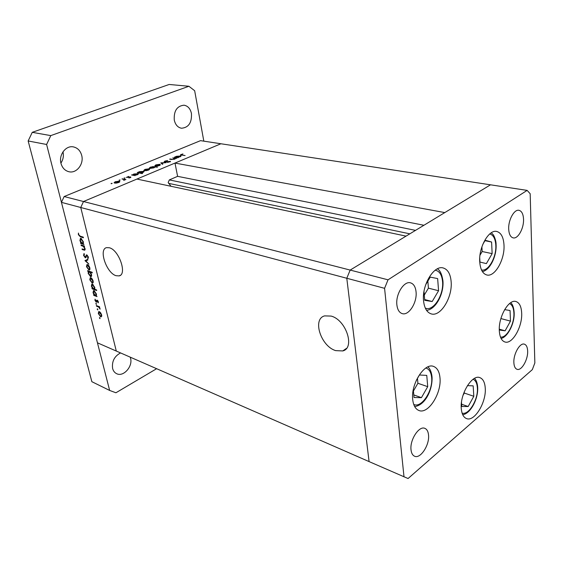 <?xml version="1.0" encoding="UTF-8"?>
<svg xmlns="http://www.w3.org/2000/svg" width="563" height="563" viewBox="0 0 563 563"><rect width="100%" height="100%" fill="white"/><g stroke="black" fill="none" stroke-linecap="round" stroke-linejoin="round"><path stroke-width="0.84" d="M451.139 281.627C452.645 297.292 440.576 317.117 431.181 313.873C426.881 312.451 424.333 308.067 423.545 300.719C421.778 285.026 433.989 264.955 443.18 267.953C447.796 269.367 450.449 273.921 451.139 281.627M503.998 245.046C504.941 259.536 494.8 277.369 486.763 274.962C482.667 273.745 480.323 269.374 479.732 261.837C478.585 247.319 488.846 229.24 496.742 231.47C501.084 232.688 503.505 237.213 503.998 245.046M521.676 313.077C522.485 326.786 512.267 344.655 504.927 341.987C501.605 340.847 499.74 337.124 499.318 330.812C498.325 317.053 508.692 298.96 515.898 301.508C519.41 302.648 521.338 306.504 521.676 313.077M485.25 388.118C486.453 402.32 474.447 422.116 466.502 418.569C463.483 417.338 461.737 413.974 461.273 408.471C459.851 394.206 472.04 374.205 479.817 377.611C483.033 378.843 484.849 382.347 485.25 388.118M439.985 377.879C441.709 393.333 428.147 414.628 418.879 410.469C415.424 409.055 413.369 405.402 412.707 399.519C410.73 383.994 424.481 362.481 433.538 366.422C437.254 367.843 439.4 371.657 439.985 377.879M508.699 229.197C509.022 234.257 510.521 237.15 513.182 237.882C518.009 239.162 524.012 228.233 523.534 219.169C523.252 213.989 521.725 211.041 518.966 210.309C514.188 209.091 508.143 220.126 508.699 229.197M428.527 434.974C429.745 444.854 420.434 459.19 414.565 456.22C412.58 455.326 411.405 453.187 411.025 449.809C409.695 439.893 419.104 425.473 424.882 428.366C426.958 429.259 428.176 431.462 428.527 434.974M527.651 350.974C528.143 359.546 521.549 371.08 517.08 369.314C515.152 368.61 514.082 366.393 513.871 362.656C513.301 354.064 519.959 342.445 524.371 344.162C526.37 344.873 527.461 347.139 527.651 350.974M396.873 304.843C397.457 309.685 399.23 312.613 402.2 313.605C408.787 315.949 417.289 302.465 416.057 291.866C415.515 286.856 413.685 283.851 410.568 282.858C404.072 280.641 395.515 294.238 396.873 304.843M388.027 279.818L350.165 270.078L346.787 278.263L369.089 461.597L116.288 351.059L80.748 207.494L116.288 351.059L97.441 342.818L61.437 202.356L64.14 196.543L83.5 201.519L80.748 207.494L83.5 201.519L350.165 270.078L406.036 236.129L136.936 179.062L83.5 201.519L220.921 143.762L174.987 163.073L444.798 212.582L490.507 184.812L350.165 270.078L346.787 278.263L369.089 461.597L408.069 478.529L532.331 369.631L534.85 362.952L530.177 193.721L527.123 190.385L388.027 279.818L384.578 288.319L404.009 476.868M61.437 202.356L384.578 288.319M64.14 196.543L200.512 140.651L527.123 190.385M116.069 275.701L119.117 275.898C127.393 274.519 119.06 250.063 109.412 247.769L106.604 247.636C98.342 249.191 106.506 273.09 116.069 275.701M335.703 350.629L342.754 350.939C355.33 348.033 346.097 319.84 331.135 316.082L324.626 315.885C312.043 318.975 320.938 346.358 335.703 350.629M415.515 230.373L169.322 179.928L168.168 182.496L171.032 186.297M169.322 179.928L177.605 176.339L174.987 163.073M423.911 225.27L177.605 176.339M81.227 245.595L81.065 244.947L84.351 245.989L84.513 246.636L83.915 246.446L85.076 248.67L84.76 250.225L82.226 249.571L82.064 248.923L84.45 249.564L84.64 248.431L83.317 246.355L81.227 245.595L82.001 245.243M85.316 257.84L83.591 255.398L84.021 253.54L84.401 254.216L84.049 255.546L85.161 257.2L86.519 254.856L88.328 256.995L88.039 258.656L87.617 257.981L87.849 256.77L86.808 255.518L85.316 257.84L86.048 257.495M85.027 260.676L87.68 259.297L87.856 259.993L85.9 260.929L88.898 264.153L85.027 260.676L86.836 259.726L84.999 260.585M87.497 264.596L88.841 265.701L89.883 267.868L89.411 270.001L88.848 269.959L86.491 266.707L86.955 264.554L87.497 264.596M90.798 277.721L92.135 278.833L93.169 280.979L92.705 283.062L92.128 283.013L89.784 279.769L90.242 277.672L90.798 277.721M96.266 295.751L97.026 296.602L93.768 295.371L93.613 294.759L94.176 294.97L93.036 292.683L93.486 290.621L94.07 290.677L96.414 293.963L96.266 295.751M99.405 317.947L99.63 317.532L100.052 318.672L99.405 317.947L99.862 317.708M99.32 311.656L100.643 312.789L101.657 314.886L101.234 316.835L100.608 316.765L98.3 313.549L98.722 311.592L99.32 311.656M97.202 309.214L97.434 308.791L97.849 309.939L97.202 309.214L97.666 308.974M96.484 306.145L96.329 305.54L99.581 306.807L99.735 307.419L99.257 307.229L100.115 309.143L98.715 307.116L96.484 306.145L97.096 305.836M95.823 303.724L96.048 303.302L96.463 304.449L95.823 303.724L96.287 303.492M97.202 300.178L98.37 301.775L98.229 302.88L97.371 300.797L96.287 302.211L94.978 300.389L95.056 299.122L96.287 301.606L96.752 300.213L97.202 300.178M94.591 289.178L96.547 289.903L96.702 290.522L92.121 288.833L91.966 288.214L92.529 288.418L91.382 286.124L91.839 284.034L92.416 284.09L94.767 287.376L94.591 289.178M88.307 271.507L87.539 270.662L92.142 272.26L92.297 272.893L90.376 272.225L91.558 274.554L91.079 276.693L90.53 276.644L88.166 273.351L88.307 271.507L89.003 271.169M83.204 243.652L83.971 244.497L80.685 243.462L80.523 242.815L81.093 242.991L79.925 240.633L80.41 238.353L80.931 238.388L83.331 241.71L83.204 243.652M78.827 234.82L80.242 236.186L83.247 237.1L83.415 237.762L80.361 236.826L78.363 234.644L78.433 233.04L78.827 234.82M172.764 157.893L176.726 158.294L175.6 158.393L174.713 159.167L171.412 159.498L169.653 159.181L170.16 158.97L172.63 159.378L175.016 158.428L172.764 157.893M164.53 161.996L164.122 161.806L164.889 161.088L167.647 160.554L165.374 161.173L165.05 161.785L170.498 161.398L167.493 162.503L169.625 161.44L164.53 161.996M160.807 162.855L166.24 162.665L161.771 163.01L162.89 164.065L162.327 164.297L160.807 162.855M159.779 164.312L160.42 164.783L159.378 165.564L157.197 166.127L154.797 165.853L155.817 164.889L159.779 164.312L159.976 165.269M148.935 168.816L149.561 169.301L148.484 170.103L146.274 170.673L143.882 170.399L144.937 169.4L148.935 168.816L149.132 169.773M134.874 175.339L131.559 174.987L132.692 174.889L133.839 174.002L138.456 173.693L137.351 174.741L134.874 175.339L134.951 175.698M111.129 183.432L112.15 183.355L111.2 183.749M119.286 181.145L119.87 181.673L118.702 182.518L116.414 183.109L114.043 182.827L115.197 181.743L119.286 181.145L119.497 182.095M119.166 180.09L120.186 180.019L119.243 180.406M121.953 178.978L125.894 179.477L123.712 180.357L124.156 179.513L121.953 178.978M124.057 178.063L125.07 177.992L124.12 178.38M130.707 176.951L130.475 177.605L128.85 177.978L130.18 177.183L126.401 177.422L128.772 176.395L127.09 177.268L130.707 176.951L130.813 177.436M140.553 172.961L142.601 173.376L142.066 173.601L137.266 172.623L139.525 171.645L144.128 171.335L143.044 172.369L140.63 173.305M152.749 166.578L157.471 167.169L154.924 167L153.868 167.858L149.842 168.443L149.265 168.175L150.328 167.162L152.784 166.761M177.746 157.492L174.424 157.204L176.536 156.289L181.068 155.986L177.802 157.802M181.497 154.48L181.18 154.79L185.114 155.557L180.441 154.916L182.919 153.924L181.497 154.48M115.141 182.869L118.286 182.419L119.152 181.589L115.612 181.828L114.725 182.651L115.211 183.179M122.586 179.111L122.502 178.745M132.178 175.121L132.101 174.762M132.769 175.241L132.692 174.889M138.104 174.347L137.9 173.418M133.797 175.114L136.929 174.657L137.78 173.854L134.24 174.101L133.354 174.903L133.874 175.473M138.463 172.869L138.392 172.517M143.769 171.996L143.565 171.061M139.497 172.742L142.615 172.285L143.452 171.497L139.927 171.736L139.054 172.531L139.575 173.094M144.994 170.455L148.069 170.019L148.85 169.252L145.36 169.484L144.55 170.237L145.05 170.744M153.833 166.789L150.757 167.239L149.941 168.006L153.453 167.774L154.29 167.007L153.833 166.789M155.909 165.916L158.956 165.48L159.716 164.741L156.24 164.966L155.451 165.698L155.965 166.198M161.968 163.953L161.771 163.01M170.237 161.806L170.117 161.222M180.646 156.655L180.463 155.719M176.641 157.295L179.674 156.852L180.42 156.141L176.944 156.373L176.163 157.084L176.705 157.605M181.195 155.17L181.04 154.389M101.748 316.167L100.608 316.765M100.453 316.16L100.925 316.209L101.256 314.724L99.018 312.212L98.694 313.704L100.453 316.16M99.933 312.022L99.475 312.261M99.637 307.032L99.257 307.229M100.045 308.482L99.686 308.672M99.44 306.751L98.715 307.116M98.419 302.057L97.842 302.352M97.765 300.6L97.371 300.797M96.864 301.916L96.287 302.211M97.554 300.389L96.526 300.909M94.605 294.949L93.768 295.371M95.231 295.364L95.689 295.413L96.02 293.816L93.81 291.261L93.444 292.851L95.231 295.364M94.697 291.057L94.218 291.296M92.972 288.411L92.121 288.833M93.585 288.805L94.042 288.854L94.366 287.236L92.163 284.681L91.79 286.293L93.585 288.805M93.05 284.477L92.564 284.716M93.226 282.471L92.128 283.013M91.966 282.387L92.402 282.422L92.761 280.838L90.53 278.312L90.186 279.91L91.966 282.387M91.452 278.108L90.953 278.347M88.398 270.958L87.701 271.296M91.072 271.887L90.376 272.225M91.6 276.123L90.53 276.644M89.341 271.866L88.898 271.823L88.567 273.484L90.777 276.039L91.15 274.399L89.341 271.866L90.038 271.528M89.932 269.438L88.848 269.959M88.687 269.325L89.109 269.353L89.475 267.728L87.244 265.201L86.892 266.841L88.687 269.325M88.173 264.99L87.659 265.236M86.836 259.726L87.687 259.318M87.335 260.247L86.857 259.817M83.993 255.208L83.591 255.398M86.315 256.721L85.534 257.087M86.695 254.849L86.245 255.053M88.419 257.608L87.617 257.981M88.208 256.601L87.849 256.77M87.462 255.321L87.012 255.532M84.408 246.221L83.915 246.446M82.986 249.226L82.226 249.571M84.211 245.947L83.317 246.355M81.635 243.033L80.685 243.462M82.156 243.329L82.571 243.35L82.93 241.59L80.734 239.022L80.326 240.781L82.156 243.329M81.635 238.796L81.093 239.036M78.778 234.461L78.363 234.644M130.236 357.16L130.567 358.258C132.974 366.506 123.346 377.28 116.632 373.684C114.62 372.706 113.283 370.968 112.614 368.476C111.734 361.432 114.38 356.245 120.559 352.924M191.448 113.501C191.913 122.72 188.591 127.632 181.483 128.237C177.781 127.491 175.374 124.768 174.27 120.067C173.742 110.897 176.993 105.935 184.024 105.197C187.887 105.907 190.357 108.673 191.448 113.501M81.712 155.458C84.091 164.058 76.526 173.749 68.883 171.722C64.921 170.68 62.289 167.901 60.98 163.383C58.524 154.853 65.962 145.134 73.479 146.915C77.666 147.914 80.41 150.757 81.712 155.458M62.986 151.813C63.886 155.895 63.19 159.653 60.91 163.08M156.627 368.702L115.922 392.77L109.651 390.44L91.853 381.686L28.15 140.968L32.253 132.333L169.16 84.471L188.908 86.266L194.664 90.72L203.82 141.158M109.651 390.44L46.609 144.48L50.79 135.613L188.908 86.266M28.15 140.968L46.609 144.48M32.253 132.333L50.79 135.613M423.995 291.493L424.727 300.318L432.18 301.536L438.57 290.733L437.648 278.594L430.245 277.123L425.719 284.681M424.291 295.061L428.422 288.143L427.852 281.12M428.422 288.143L438.57 290.733M424.664 299.53L432.18 301.536M479.739 257.995L479.957 262.069L486.39 263.604L492.146 253.631L491.598 242.02L485.207 240.267L482.794 244.405M484.961 240.69L491.598 242.02M479.986 255.229L482.153 251.52L481.907 246.805M482.153 251.52L492.146 253.631M499.297 330.017L505.124 330.798L510.479 321.114L510.057 310.537L504.652 309.615M500.894 318.567L510.479 321.114M499.29 329.193L505.124 330.798M461.491 402.327L461.773 406.479L468.163 406.528L473.807 396.282L473.173 385.859L467.424 385.627M462.997 395.381L464.292 393.044L464.222 391.925M464.292 393.044L473.807 396.282M461.618 404.234L468.163 406.528M413.312 389.716L414.037 397.513L421.434 397.661L427.718 386.668L426.761 375.394L419.414 375L416.261 380.454M413.432 391.025L417.901 383.276L417.457 378.378M417.901 383.276L427.718 386.668M413.798 394.93L421.434 397.661M409.829 233.828L168.569 183.355M98.187 306.258L97.575 306.575M86.589 255.722L85.928 256.031M85.175 249.529L83.901 250.113M83.183 245.616L82.409 245.975M81.171 236.467L80.361 236.826M425.297 308.088C433.123 311.916 443.947 295.089 442.567 281.627C441.899 274.807 439.436 271 435.192 270.198M481.506 269.937C488.212 271.894 496.629 257.136 495.799 245.151C495.363 238.698 493.343 234.961 489.747 233.934M500.465 337.047C506.594 338.426 514.575 323.992 513.892 312.993C513.618 307.912 512.168 304.773 509.536 303.57M462.103 413.129C468.775 415.515 478.395 399.371 477.375 387.823C477.044 383.262 475.629 380.405 473.131 379.244M413.721 404.403C421.398 408.562 433.179 390.68 431.645 377.59C431.103 372.213 429.175 369.018 425.853 368.005M120.355 275.286L119.117 275.898M346.463 348.398L342.754 350.939M114.725 182.651L114.838 183.151M119.18 181.722L119.293 182.229M124.346 179.759L124.423 180.125M133.354 174.903L133.459 175.382M137.808 174.002L137.914 174.474M139.054 172.531L139.16 173.01M143.488 171.645L143.586 172.109M144.55 170.237L144.649 170.709M148.878 169.386L148.984 169.864M154.318 167.127L154.417 167.591M149.941 168.006L150.032 168.478M155.451 165.698L155.55 166.162M159.744 164.875L159.843 165.346M164.804 161.665L164.875 162.031M169.829 161.581L169.913 161.975M175.037 158.541L175.121 158.977M176.163 157.084L176.247 157.527M180.449 156.282L180.533 156.725M181.18 154.79L181.258 155.184M101.073 316.132L101.783 315.759M99.018 312.212L99.707 311.853M95.837 295.336L96.547 294.984M93.81 291.261L94.507 290.916M94.183 288.777L94.887 288.432M92.163 284.681L92.867 284.329M92.557 282.344L93.303 281.986M90.53 278.312L91.255 277.96M88.898 271.823L89.735 271.422M90.939 275.961L91.692 275.596M89.264 269.283L90.017 268.924M87.244 265.201L87.99 264.849M85.449 257.171L86.308 256.77M86.808 255.518L87.385 255.25M84.549 249.522L85.168 249.233M82.571 243.35L83.465 242.942M80.734 239.022L81.487 238.677M442.926 280.754C441.92 274.28 440.076 270.296 437.402 268.818M442.961 281.19C443.925 293.787 435.868 309.481 426.557 310.354M496.087 244.448C496.165 239.852 493.322 234.426 493.174 234.687L491.337 232.751M496.109 244.828C496.65 256.137 490.204 269.909 482.428 271.647M514.146 312.247C513.759 307.602 512.633 304.4 510.775 302.662M514.16 312.655C514.8 323.352 507.65 337.174 501.077 338.454M477.663 386.894C477.255 382.875 476.221 380.032 474.56 378.35M477.691 387.386C478.374 398.576 470.767 413.559 462.723 414.727M432.004 376.534C431.392 371.876 430.019 368.659 427.894 366.893M432.053 377.062C432.637 389.181 425.628 405.142 414.671 406.563"/></g></svg>
